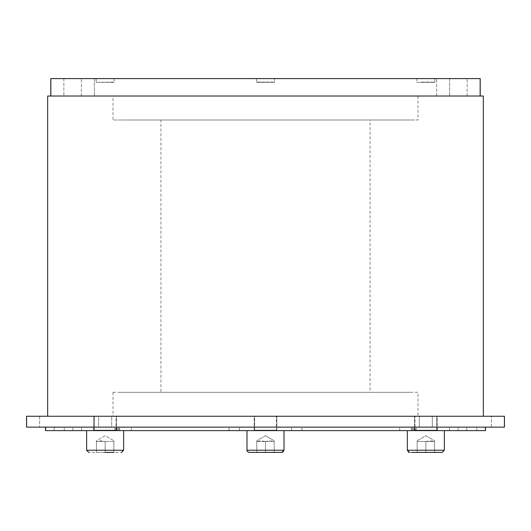 <?xml version="1.0" encoding="UTF-8"?>
<svg xmlns="http://www.w3.org/2000/svg" width="531" height="531" viewBox="0 0 531 531"><rect width="100%" height="100%" fill="white"/><g stroke="black" fill="none" stroke-linecap="round" stroke-linejoin="round"><path stroke-width="0.4" stroke-dasharray="2.65 1.99" d="M261.126 82.079L274.255 82.079L261.126 82.079M274.507 82.332L256.493 82.332L274.507 82.332L256.493 82.332L256.493 78.595L274.507 78.595L256.493 78.595L274.507 78.595L256.493 78.595L256.493 82.332L274.507 82.332L274.507 78.595L274.507 82.332L256.745 82.079L274.507 82.332M279.651 452.405L249.165 452.405M256.785 452.405L274.215 452.405L265.5 452.405L274.215 452.405L274.215 441.513L265.5 441.513L265.5 452.405L256.785 452.405L265.5 452.405L256.785 452.405L256.785 441.513L265.5 441.513L256.785 441.513L256.785 452.405L274.215 452.405L265.5 452.405L265.5 441.513L269.854 440.737L274.215 441.513L274.215 452.405L274.215 440.737L274.215 441.513L265.5 441.513L261.146 440.737L256.785 441.513L256.785 440.737L256.785 452.405L256.785 441.513L274.215 441.513L274.215 440.737L274.215 452.405M274.759 430.621L246.981 430.621L274.759 430.621M421.481 82.079L434.61 82.079L421.481 82.079M416.848 82.332L434.862 82.332L416.848 82.332L416.848 78.595L434.862 78.595L416.848 78.595L434.862 78.595L416.848 78.595L416.848 82.332L434.862 82.332L434.862 78.595L434.862 82.332L416.848 82.332M434.57 452.405L417.14 452.405L434.57 452.405L425.855 452.405L434.57 452.405L434.57 440.737L434.57 452.405L434.57 441.513L430.21 440.737L425.855 441.513L434.57 441.513L434.57 440.737L434.57 441.513L425.855 441.513L425.855 452.405L425.855 441.513L425.855 452.405L417.14 452.405L417.14 441.513L425.855 441.513L417.14 441.513L417.14 452.405L434.57 452.405L434.57 441.513L417.14 441.513L417.14 440.737L417.14 441.513L425.855 441.513L425.855 452.405L409.514 452.405L442.19 452.405M435.115 430.621L407.337 430.621L435.115 430.621M47.664 416.244L483.336 416.244L39.619 416.244L483.296 416.244L47.704 416.244L98.673 416.244L98.673 427.136L26.55 427.136L111.669 427.136L98.673 427.136L98.673 416.244L111.669 416.244L111.669 427.136L419.331 427.136L111.669 427.136L111.669 416.244L419.331 416.244L419.331 427.136L432.327 427.136L419.331 427.136L419.331 416.244L432.327 416.244L432.327 427.136L491.381 427.136L432.327 427.136L432.327 416.244L483.336 416.244M483.336 96.025L47.664 96.025L483.336 96.025M50.85 96.025L480.21 96.025L50.79 96.025L50.85 78.595L480.21 78.595M113.017 392.283L113.017 416.244L417.983 416.244L417.983 392.283L113.017 392.283M417.983 96.025L417.983 119.986L113.017 119.986L160.939 119.986L160.939 392.283L117.809 392.283L413.191 392.283L122.601 392.283L408.399 392.283L127.394 392.283L403.606 392.283L132.186 392.283L398.814 392.283L136.978 392.283L394.022 392.283L141.77 392.283L389.23 392.283L146.563 392.283L384.437 392.283L151.355 392.283L379.645 392.283L156.147 392.283L374.853 392.283L160.939 392.283L370.061 392.283L370.061 119.986L160.939 119.986L374.853 119.986L156.147 119.986L379.645 119.986L151.355 119.986L384.437 119.986L146.563 119.986L389.23 119.986L141.77 119.986L394.022 119.986L136.978 119.986L398.814 119.986L132.186 119.986L403.606 119.986L127.394 119.986L408.399 119.986L122.601 119.986L413.191 119.986L117.809 119.986L417.983 119.986L113.017 119.986L113.017 96.025L417.983 96.025M105.145 452.405L105.145 441.513L100.79 440.737L96.43 441.513L96.43 440.737L105.145 435.705L113.86 440.737L105.145 435.705L96.43 440.737L96.43 441.513L96.43 440.737L96.43 441.513L105.145 441.513L96.43 441.513L96.43 452.405L105.145 452.405L105.145 441.513L113.86 441.513L105.145 441.513L105.145 452.405L113.86 452.405L88.81 452.405L121.486 452.405L96.43 452.405L113.86 452.405L105.145 452.405L105.145 441.513L96.43 441.513L96.43 452.405L113.86 452.405L113.86 440.737L113.86 452.405L113.86 441.513L105.145 441.513L113.86 441.513L113.86 440.737L113.86 452.405M86.626 430.621L123.663 430.621L86.626 430.621M113.899 82.079L96.138 82.332L114.152 82.332L114.152 78.595L96.138 78.595L114.152 78.595L96.138 78.595L114.152 78.595L114.152 82.332L96.138 82.332L96.138 78.595L96.138 82.332L113.899 82.079M504.45 427.136L26.55 427.136L26.55 416.244L504.45 416.244M54.208 427.136L485.507 427.136L45.493 427.136L485.507 427.136L54.208 427.136L54.208 430.621L485.507 430.621L45.493 430.621L54.208 430.621L54.208 427.136M256.241 430.621L284.019 430.621L256.241 430.621M449.624 78.595L467.141 78.595L436.621 78.595L449.624 78.595L449.624 96.025L449.624 78.595M94.379 78.595L436.621 78.595L81.376 78.595L94.379 78.595L94.379 96.025L94.379 78.595M50.79 96.025L50.79 78.595L81.376 78.595L50.85 78.595M256.785 441.513L256.785 440.737L256.785 441.513M265.5 441.513L265.5 452.405L265.5 441.513M282.114 452.385L251.349 452.405M45.493 427.136L45.493 430.621L485.507 430.621M444.374 430.621L407.337 430.621L444.374 430.621L444.374 450.228L407.337 450.228M425.855 435.705L434.57 440.737L425.855 435.705L417.14 440.737L417.14 441.513L417.14 440.737L425.855 435.705M417.14 441.513L417.14 452.405L417.14 441.513M96.43 441.513L96.43 452.405L96.43 441.513M260.057 416.244L276.392 416.244L260.057 416.244M255.69 430.621L276.83 430.621L255.69 430.621M254.17 430.621L254.17 416.244L276.83 416.244L254.17 416.244L276.83 416.244L254.17 416.244L254.17 430.621L276.83 430.621L254.17 430.621L254.608 430.183L276.392 430.183L254.608 430.183L276.392 430.183L254.608 430.183L254.608 416.244L276.392 416.244L254.608 416.244L254.608 430.183L254.17 430.621M436.747 416.244L414.963 416.244L436.747 416.244L436.747 430.183L414.963 430.183L436.747 430.183L414.963 430.183L436.747 430.183L437.186 430.621L414.525 430.621L437.186 430.621L437.186 416.244L414.525 416.244L437.186 416.244L414.525 416.244L437.186 416.244L437.186 430.621L414.525 430.621L437.186 430.621L436.747 430.183L436.747 416.244L414.963 416.244L436.747 416.244M99.702 416.244L116.037 416.244L99.702 416.244M116.475 430.621L93.814 430.621L116.475 430.621L116.475 416.244L93.814 416.244L116.475 416.244L93.814 416.244L116.475 416.244L116.475 430.621L93.814 430.621L116.475 430.621L116.037 430.183L94.252 430.183L116.037 430.183L94.252 430.183L116.037 430.183L116.037 416.244L94.252 416.244L116.037 416.244L116.037 430.183L116.475 430.621M276.83 430.621L276.83 416.244L276.83 430.621L276.392 430.183L276.392 416.244L276.392 430.183L276.83 430.621M414.525 430.621L414.525 416.244L414.525 430.621L414.963 430.183L414.963 416.244L414.963 430.183L414.525 430.621M94.252 416.244L94.252 430.183L94.252 416.244M93.814 430.621L93.814 416.244L93.814 430.621L94.252 430.183L93.814 430.621M281.536 450.228L246.981 450.228L281.536 450.228M105.145 450.228L123.663 450.228L105.145 450.228M491.381 427.136L491.381 416.244L491.381 427.136M39.619 416.244L39.619 427.136L39.619 416.244M476.792 430.621L476.792 427.136L476.792 430.621M466.722 430.621L466.722 427.136L466.722 430.621M458.107 430.621L458.107 427.136L458.107 430.621M449.438 430.621L449.438 427.136L449.438 430.621M437.371 430.621L437.371 427.136L437.371 430.621M411.293 430.621L411.293 427.136M413.032 430.621L413.032 427.136M301.9 430.621L301.9 427.136M291.579 430.621L291.579 427.136M239.375 430.621L239.375 427.136M229.04 430.621L229.04 427.136M116.9 430.621L116.9 427.136M118.917 430.621L118.917 427.136M93.629 430.621L93.629 427.136L93.629 430.621M81.562 430.621L81.562 427.136L81.562 430.621M72.893 430.621L72.893 427.136L72.893 430.621M64.278 430.621L64.278 427.136L64.278 430.621M467.141 96.025L467.141 78.595L467.141 96.025M436.621 96.025L436.621 78.595L436.621 96.025M81.376 96.025L81.376 78.595L81.376 96.025M63.859 78.595L63.859 96.025L63.859 78.595M246.981 450.228L284.019 450.228L283.673 451.403M26.59 416.244L26.59 427.136M504.41 427.136L504.41 416.244M485.414 430.621L485.414 427.136M45.586 430.621L45.586 427.136M119.707 430.621L119.707 427.136M117.968 430.621L117.968 427.136M229.1 430.621L229.1 427.136M239.421 430.621L239.421 427.136M291.625 430.621L291.625 427.136M301.96 430.621L301.96 427.136M414.1 430.621L414.1 427.136M412.083 430.621L412.083 427.136M480.15 96.025L480.15 78.595M86.626 450.228L123.663 450.228L123.663 430.621M283.514 451.615L282.492 452.306M284.019 450.228L284.019 430.621M265.5 435.705L256.785 440.737L265.5 435.705L274.215 440.737L265.5 435.705M399.717 430.621L399.717 427.136L399.717 430.621M415.149 430.621L415.149 427.136M114.796 430.621L114.796 427.136M131.283 430.621L131.283 427.136L131.283 430.621M115.851 430.621L115.851 427.136M416.204 430.621L416.204 427.136"/><path stroke-width="0.8" d="M251.349 452.405L256.785 452.405M274.215 452.405L279.651 452.405M411.704 452.405L442.19 452.405L411.704 452.405M483.336 416.244L483.336 96.025L47.664 96.025L47.664 416.244M105.145 452.405L113.86 452.405M86.626 430.621L86.626 450.228L88.81 452.405L86.626 450.228L86.626 430.621M504.41 427.136L504.45 416.244L26.55 416.244L26.55 427.136L504.41 427.136L504.41 416.244M485.507 430.621L485.507 427.136L485.507 430.621L45.493 430.621L45.493 427.136M480.21 78.595L480.21 96.025L480.21 78.595L50.79 78.595L50.79 96.025M249.165 452.405L281.835 452.405L284.019 450.228L246.981 450.228C246.669 450.985 247.393 451.708 249.165 452.405C247.313 451.562 246.583 450.839 246.981 450.228L246.981 430.621L246.981 450.228M434.57 452.405L442.19 452.405L444.374 450.228L407.337 450.228L409.514 452.405L408.936 452.326M123.663 430.621L123.663 450.228L86.626 450.228M26.59 427.136L26.59 416.244M45.586 430.621L45.586 427.136M485.414 430.621L485.414 427.136M50.85 96.025L50.85 78.595M480.15 78.595L480.15 96.025M282.492 452.306L282.114 452.385M442.19 452.405L444.374 450.228L444.374 430.621M407.337 450.228L407.337 430.621L407.337 450.228L408.697 452.246M123.663 450.228L121.486 452.405L123.663 450.228M284.019 450.228L284.019 430.621M504.45 416.244L504.45 427.136"/></g></svg>
